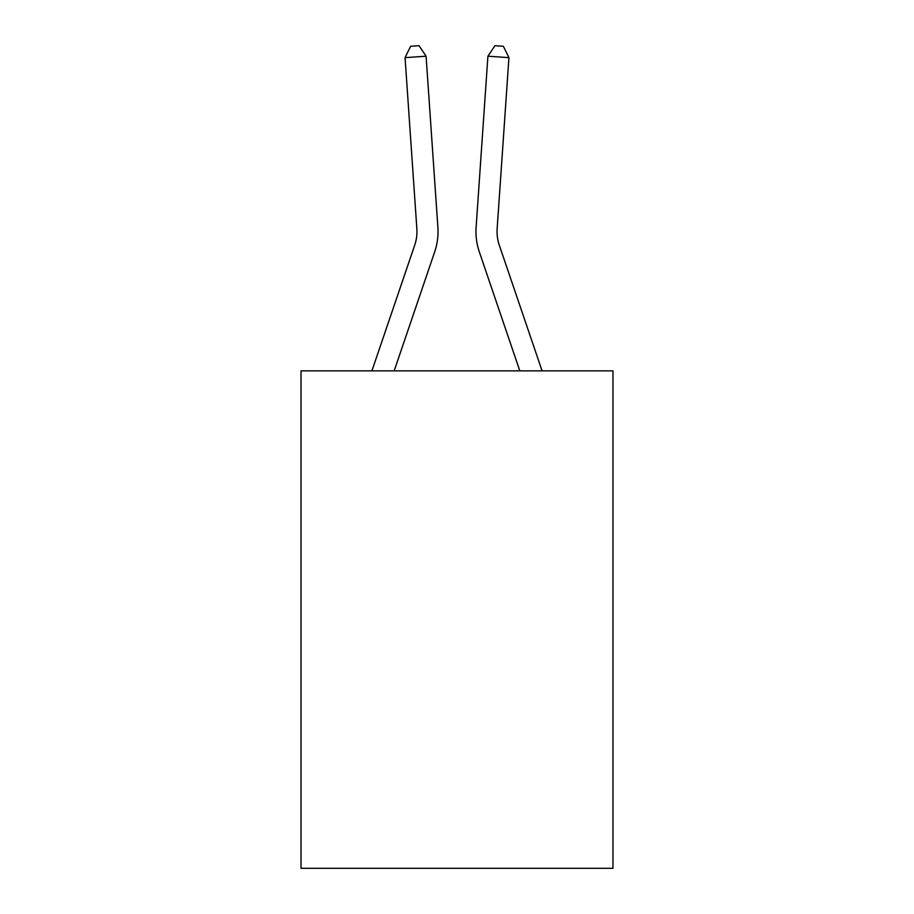 <?xml version="1.0" encoding="UTF-8"?>
<svg xmlns="http://www.w3.org/2000/svg" width="914" height="914" viewBox="0 0 914 914"><rect width="100%" height="100%" fill="white"/><g stroke="black" fill="none" stroke-linecap="round" stroke-linejoin="round"><path stroke-width="1.37" d="M612.974 370.867L612.974 868.3L301.026 868.3L301.026 370.867L612.974 370.867M437.886 227.243L426.084 56.2L437.886 227.243A63.237 63.237 0 0 1 434.653 251.967L394.174 370.867M371.907 370.867L414.705 245.18A42.158 42.158 0 0 0 416.853 228.694L405.062 57.651L410.615 46.283L419.023 45.7L426.084 56.2L405.062 57.651M542.093 370.867L499.295 245.18A42.158 42.158 0 0 1 497.147 228.694L508.938 57.651L487.916 56.2L476.114 227.243A63.237 63.237 0.4 0 0 479.347 251.967L519.826 370.867L479.347 251.967M414.705 245.18A42.158 42.158 0 0 0 416.853 228.694A42.158 42.158 0 0 1 414.705 245.18A42.158 42.158 0 0 0 416.853 228.694A42.158 42.158 0 0 1 414.705 245.18A42.158 42.158 0 0 0 416.853 228.694A42.158 42.158 0 0 1 414.705 245.18A42.158 42.158 0 0 0 416.853 228.694A42.158 42.158 0 0 1 414.705 245.18A42.158 42.158 0 0 0 416.853 228.694A42.158 42.158 0 0 1 414.705 245.18A42.158 42.158 0 0 0 416.853 228.694A42.158 42.158 0 0 1 414.705 245.18A42.158 42.158 0 0 0 416.853 228.694A42.158 42.158 0 0 1 414.705 245.18A42.158 42.158 0 0 0 416.853 228.694A42.158 42.158 0 0 1 414.705 245.18A42.158 42.158 0 0 0 416.853 228.694A42.158 42.158 0 0 1 414.705 245.18A42.158 42.158 0 0 0 416.853 228.694A42.158 42.158 0 0 1 414.705 245.18A42.158 42.158 0 0 0 416.853 228.694A42.158 42.158 0 0 1 414.705 245.18A42.158 42.158 0 0 0 416.853 228.694A42.158 42.158 0 0 1 414.705 245.18A42.158 42.158 0 0 0 416.853 228.694A42.158 42.158 0 0 1 414.705 245.18A42.158 42.158 0 0 0 416.853 228.694M499.295 245.18A42.158 42.158 -179.6 0 1 497.147 228.694M508.938 57.651L503.386 46.283L494.977 45.7L487.916 56.2L476.114 227.243"/></g></svg>
